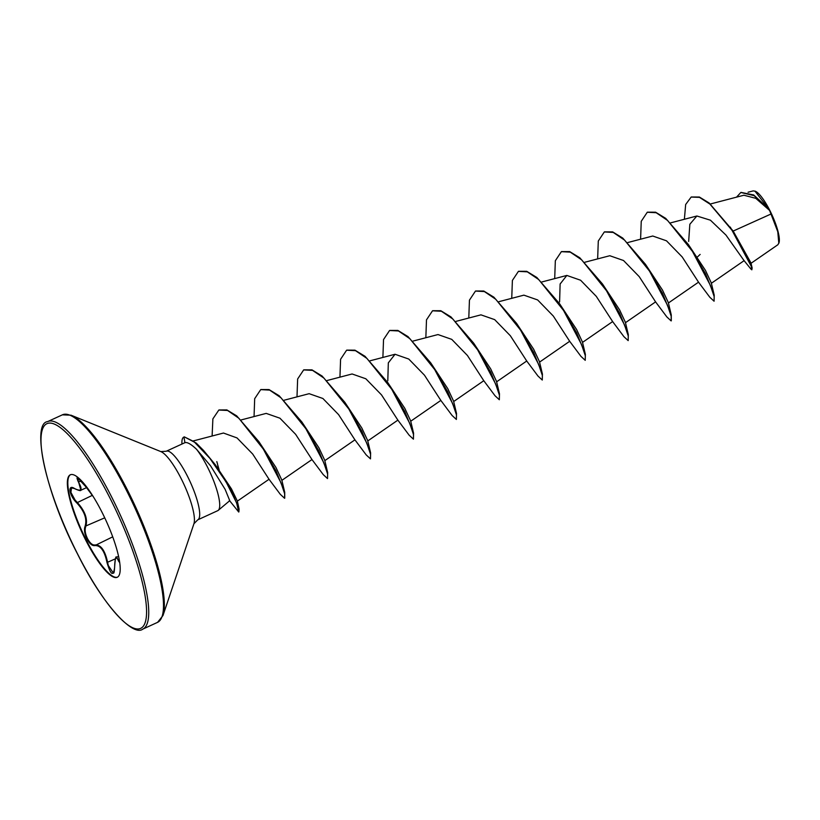 <?xml version="1.0" encoding="UTF-8"?>
<svg xmlns="http://www.w3.org/2000/svg" width="820" height="820" viewBox="0 0 820 820"><rect width="100%" height="100%" fill="white"/><g stroke="black" fill="none" stroke-linecap="round" stroke-linejoin="round"><path stroke-width="1.23" d="M74.599 488.566L71.535 487.9L70.909 492.389L75.071 500.015L77.162 502.322C85.095 511.075 87.955 519.152 85.751 526.543C84.573 529.648 85.147 533.656 87.474 538.576C90.005 543.24 92.547 545.361 95.079 544.941C100.85 544.603 105.032 550.425 107.625 562.407L108.291 565.513L113.355 573.077C113.939 573.611 114.349 571.714 114.595 567.378L114.626 567.45C113.324 576.829 110.782 575.168 106.989 562.499C104.55 550.845 100.501 545.208 94.843 545.587C92.23 546.007 89.605 543.773 86.951 538.873C84.511 533.728 83.886 529.535 85.065 526.307C87.289 519.132 84.511 511.311 76.752 502.865C69.105 495.516 67.322 483.615 74.599 488.566C81.6 491.959 82.881 489.786 78.433 482.057C75.163 474.8 77.705 476.461 86.079 487.039L93.254 496.664L86.079 487.029L77.346 477.517L80.883 490.227M117.516 577.136A56.365 13.397 65.4 0 1 86.079 539.683A56.365 13.397 65.4 0 1 70.51 474.698M85.598 539.898A56.365 13.397 65.4 0 1 70.274 474.8A56.365 13.397 65.4 0 1 101.957 512.151A56.365 13.397 65.4 0 1 117.28 577.259A56.365 13.397 65.4 0 1 85.598 539.898M750.966 263.343L777.883 244.729L779 242.792A29.233 6.949 -114.6 0 0 769.877 210.545A29.233 6.949 -114.6 0 0 755.353 191.265L753.231 190.886L748.066 192.228M778.815 243.345L777.78 231.722L769.601 210.422L755.743 198.307L743.883 195.232L710.356 203.995M218.263 510.347L229.754 500.671L225.131 489.355L210.566 465.832L196.472 449.206A37.751 8.969 65.4 0 1 207.501 467.072A37.751 8.969 65.4 0 1 218.263 510.347A37.751 8.969 65.4 0 1 217.761 510.665L197.743 519.849A37.751 8.969 -114.6 0 0 187.483 476.256A37.751 8.969 -114.6 0 0 166.265 451.236L160.833 451.594L71.043 415.197L62.371 414.838L47.611 421.613C31.406 423.294 44.977 491.744 77.439 553.797C102.654 604.781 132.994 637.058 142.823 629.114A114.154 27.132 -114.6 0 0 111.776 497.268A114.154 27.132 -114.6 0 0 47.611 421.613M217.331 463.105L218.366 468.732M223.481 433.032L194.268 440.678M691.352 196.984L699.368 197.025L709.156 202.991L733.172 231.066L771.159 213.948M684.382 219.268L685.663 204.508L691.168 197.056L699.48 197.364L709.905 204.077L731.993 230.256L747.737 257.839L751.294 266.51L751.837 269.811L750.976 269.124L743.945 260.463L725.966 235.073L710.438 220.201L696.877 215.998L689.845 224.26L688.656 241.459M668.351 303.031L698.537 282.172L682.178 256.937L666.496 240.813L652.751 236.016L627.72 242.556M625.404 322.731L655.59 301.883L639.221 276.637L623.528 260.514L609.793 255.727L584.762 262.267M582.456 342.442L612.643 321.583L596.294 296.368L580.601 280.235L566.845 275.438L560.121 283.997L559.599 301.914M539.499 362.153L569.685 341.294L553.316 316.059L537.633 299.935L523.898 295.149L498.867 301.688M542.42 374.043L533.574 352.292L516.6 323.408L533.656 349.217L539.499 361.763L542.42 374.043L542.276 380.039L537.992 376.062L526.717 360.984L510.368 335.759L494.675 319.636L480.95 314.849L455.91 321.389M499.462 393.743L490.626 372.003L473.652 343.119L490.719 368.938L496.551 381.474L499.462 393.743L499.329 399.74L495.044 395.773L483.769 380.705L467.441 355.501L451.748 339.367L437.993 334.56L412.962 341.099M456.514 413.444L447.679 391.704L430.705 362.829L447.771 388.649L453.593 401.164L456.514 413.444L456.371 419.45L452.097 415.484L440.822 400.406L424.463 375.181L408.78 359.058L395.045 354.271L388.321 362.86L387.798 380.746M413.567 433.165L404.731 411.425L387.747 382.54L404.813 408.35L410.646 420.875L413.567 433.165L413.423 439.161L409.149 435.194L397.864 420.117L381.515 394.891L365.822 378.768L352.098 373.971L327.067 380.521M370.609 452.876L361.774 431.135L344.8 402.241L361.856 428.06L367.698 440.596L370.609 452.876L370.476 458.872L366.191 454.895L354.916 439.827L338.588 414.623L322.895 398.489L309.14 393.682L284.109 400.232M281.793 480.407L311.979 459.548L295.62 434.313L279.938 418.2L266.192 413.393L241.162 419.932M237.328 501.163L269.032 479.259L252.703 454.054L237.021 437.921L223.481 433.042M215.188 464.571L231.465 488.915L237.328 500.989L239.081 509.005L231.322 490.575L215.188 464.571L203.534 450.436L196.246 443.107L184.315 436.865A36.387 8.651 65.4 0 0 184.172 436.927A36.387 8.651 65.4 0 0 183.957 437.039M258.905 441.662L275.961 467.482L281.793 479.997L284.714 492.277L275.868 470.536L258.905 441.662L236.713 415.873L226.863 409.918L219.001 409.969M301.852 421.952L318.918 447.771L324.751 460.307L327.662 472.576L318.826 450.836L301.852 421.952L279.159 395.742L269.032 389.572L260.893 389.541M559.558 303.697L576.614 329.517L582.446 342.042L585.367 354.332L576.532 332.592L559.558 303.697L536.854 277.488L526.727 271.317L518.588 271.297M602.505 283.997L619.572 309.816L625.393 322.332L628.315 334.621L619.479 312.881L602.505 283.997L579.801 257.777L569.685 251.607L561.546 251.586M645.453 264.286L662.519 290.106L668.351 302.641L671.262 314.901L662.427 293.16L645.453 264.286L622.759 238.077L612.643 231.896L604.494 231.875M688.41 244.575L705.456 270.385L711.299 282.931L714.22 295.2L705.384 273.46L688.41 244.575L665.707 218.366L655.59 212.195L647.451 212.165M733.172 231.066L750.956 262.892L752.135 267.976L751.837 269.811M741.024 192.392L753.672 194.955L768.617 208.68L754.902 191.08M736.534 197.148L740.839 192.474L754.133 195.652L769.601 210.422M730.292 227.089L752.135 267.976M768.309 208.321L769.539 210.33M697.338 257.029L700.147 254.425M166.265 451.236L184.93 442.677C187.226 441.959 191.07 444.143 196.472 449.206M698.527 282.162L709.802 297.229L714.076 301.207L714.169 296.614L710.376 285.38L692.418 251.34L667.582 220.447L656.174 212.718L647.267 212.247L641.24 221.308L640.594 239.194M655.569 301.862L666.855 316.94L671.129 320.907L671.211 316.325L667.429 305.101L649.471 271.051L624.635 240.157L613.227 232.419L604.319 231.957L598.293 241.018L597.647 258.905M612.622 321.573L623.907 336.651L628.181 340.618L628.264 336.026L624.471 324.802L606.513 290.752L581.677 259.858L570.269 252.129L561.362 251.668L555.335 260.729L554.699 278.605M569.674 341.284L580.949 356.351L585.234 360.328L585.316 355.736L581.524 344.502L563.555 310.452L538.72 279.558L527.311 271.84L518.414 271.369L512.387 280.44L511.741 298.316M542.276 380.039L542.358 375.437L538.566 364.213L520.608 330.163L495.772 299.269L484.364 291.551L475.456 291.079L469.44 300.151L468.794 318.027M499.329 399.74L499.411 395.158L495.628 383.934L477.67 349.884L452.824 318.99L441.416 311.262L432.519 310.79L426.492 319.851L425.846 337.737M456.371 419.45L456.463 414.869L452.671 403.645L434.713 369.594L409.877 338.701L398.469 330.962L389.561 330.501L383.534 339.562L382.889 357.438M413.423 439.161L413.505 434.569L409.723 423.345L391.755 389.295L366.919 358.401L355.511 350.673L346.604 350.202L340.587 359.273L339.941 377.149M370.476 458.872L370.558 454.28L366.765 443.046L348.808 408.995L323.962 378.102L312.563 370.384L303.656 369.912L297.639 378.983L296.994 396.859M311.969 459.538L323.244 474.606L327.529 478.583L327.611 473.98L323.818 462.757L305.86 428.706L281.024 397.823L269.616 390.094L260.709 389.623L254.682 398.694L254.046 416.57M269.011 479.239L280.296 494.316L284.571 498.283L284.673 493.783L280.993 482.765L263.404 449.196L238.856 418.241L227.55 410.461L218.827 410.051L212.882 418.876L212.113 436.004M216.808 461.588L217.167 462.952M217.515 464.243L219.114 469.757M229.354 500.384L238.733 512.029L236.611 502.896L226.094 481.914L209.94 458.431L194.022 441.652L184.315 436.865M714.076 301.207L714.22 295.2M645.914 265.147L646.139 265.977M671.293 320.794L671.262 314.901M628.181 340.618L628.315 334.621M585.234 360.328L585.367 354.332M516.6 323.408L493.906 297.199L483.779 291.028L475.641 290.997M473.652 343.119L450.959 316.909L440.842 310.739L432.693 310.708M430.705 362.829L408.001 336.61L397.884 330.439L389.746 330.419M387.747 382.54L365.054 356.321L354.927 350.15L346.788 350.13M344.8 402.241L322.096 376.031L311.979 369.861L303.841 369.83M327.529 478.583L327.662 472.576M284.735 498.17L284.714 492.277M238.886 511.885L239.081 509.005M181.958 444.03A36.387 8.651 65.4 0 1 183.823 437.091A36.387 8.651 65.4 0 1 183.957 437.029L184.93 442.677M119.771 562.745L118.469 560.941C116.163 555.376 114.882 557.549 114.626 567.45M118.592 556.319L116.553 557.262L119.658 562.13M106.989 562.499L115.476 558.809M119.361 560.193L118.469 560.941M94.843 545.587L112.729 536.833M85.065 526.307L104.734 517.83M76.752 502.865L92.301 495.372M78.433 482.057L81.242 480.95M77.459 553.726A112.524 26.742 -114.6 0 0 144.043 625.106A112.524 26.742 -114.6 0 0 110.105 498.334A112.524 26.742 -114.6 0 0 43.511 426.953A112.524 26.742 -114.6 0 0 77.459 553.726M197.743 519.849L193.93 523.734L162.975 615.543L157.583 622.349A114.154 27.132 -114.6 0 0 126.536 490.503A114.154 27.132 -114.6 0 0 62.371 414.838M162.975 615.543A113.672 27.019 -114.6 0 0 127.489 490.155A113.672 27.019 -114.6 0 0 71.043 415.197M193.93 523.734A40.928 9.727 -114.6 0 0 181.159 478.583A40.928 9.727 -114.6 0 0 160.833 451.594M157.583 622.349L142.823 629.114M194.237 440.688L193.53 440.801M744.17 260.616L711.299 283.32M696.877 215.998L670.668 222.855M566.845 275.428L541.815 281.978M526.737 361.005L496.551 381.864M483.79 380.716L453.603 401.574M440.832 400.426L410.646 421.275M395.045 354.26L370.015 360.81M397.884 420.127L367.698 440.986M354.937 439.838L324.751 460.696M473.663 343.826L473.519 343.242M86.53 487.644L80.873 490.237C80.79 491.026 78.74 490.524 74.722 488.71M114.595 567.378C115.179 558.943 115.835 555.57 116.542 557.262L116.542 557.262"/></g></svg>
